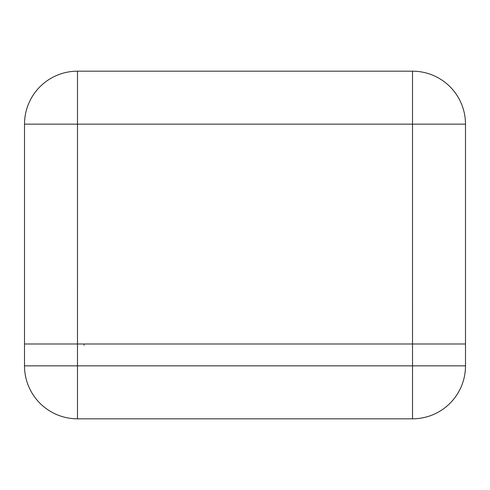 <?xml version="1.0" encoding="UTF-8"?>
<svg xmlns="http://www.w3.org/2000/svg" width="490" height="490" viewBox="0 0 490 490"><rect width="100%" height="100%" fill="white"/><g stroke="black" fill="none" stroke-linecap="round" stroke-linejoin="round"><path stroke-width="0.73" d="M412.525 343.992L77.475 343.992L465.5 343.992L465.5 365.846L412.525 365.846L412.513 124.154L77.487 124.154L77.475 365.846L412.525 365.846L412.525 418.815L77.475 418.815A52.975 52.975 0 0 1 24.5 365.846L24.512 124.154L77.487 124.154L77.487 71.185L412.513 71.185A52.975 52.975 0 0 1 465.488 124.154L465.488 343.992M77.487 71.185A52.975 52.975 0 0 0 24.512 124.154A52.975 52.975 0 0 1 77.487 71.185M24.5 343.992L77.475 343.992M412.525 418.815A52.975 52.975 0 0 0 465.5 365.846A52.975 52.975 0 0 1 412.525 418.815M465.488 124.154A52.975 52.975 0 0 0 412.513 71.185L412.513 124.154L465.488 124.154M84.09 343.992L84.09 345.248M24.5 365.846A52.975 52.975 0 0 0 77.475 418.815L77.475 365.846L24.5 365.846"/></g></svg>
